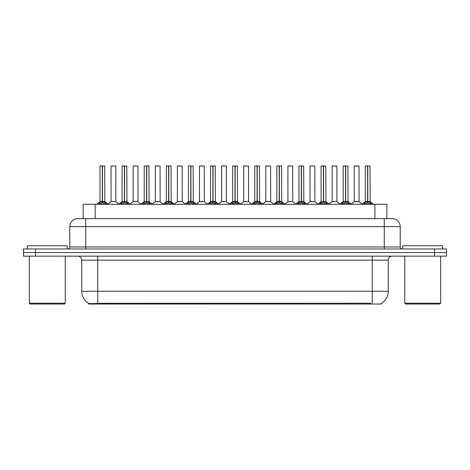 <?xml version="1.0" encoding="UTF-8"?>
<svg xmlns="http://www.w3.org/2000/svg" width="470" height="470" viewBox="0 0 470 470"><rect width="100%" height="100%" fill="white"/><g stroke="black" fill="none" stroke-linecap="round" stroke-linejoin="round"><path stroke-width="0.7" d="M80.57 218.638L83.208 218.638L83.208 204.274L386.875 204.274L386.875 218.638M381.493 303.221L381.493 304.037L88.583 304.037L88.583 303.268M81.762 291.265L97.725 291.265L97.725 260.139L81.762 260.139L81.762 291.265A13.965 13.965 0 0 0 88.665 303.315C89.7 303.72 92.719 303.72 97.725 303.315L370.677 303.244M381.335 303.315A13.965 13.965 0 0 0 388.238 291.265L388.238 260.139A3.989 3.989 0 0 1 392.227 256.15M35.473 248.965L446.5 248.965L446.5 252.56L23.5 252.56L23.5 256.15L35.473 256.15L35.473 252.56L23.5 252.56L23.5 248.965L35.473 248.965L35.473 252.56L446.5 252.56L446.5 256.15L35.473 256.15M400.211 226.622L69.789 226.622A7.978 7.978 0 0 1 77.773 218.638L392.227 218.638A7.978 7.978 0 0 1 400.211 226.622L400.211 246.973C400.317 248.172 400.981 248.836 402.203 248.965M69.789 226.622L69.789 246.973A1.998 1.998 0 0 1 67.797 248.965M98.306 204.274L99.675 202.834L102.29 201.513L102.29 202.905L102.431 165.963L100.081 165.963L102.36 165.963L102.36 201.477L105.115 202.834L106.484 204.274M102.29 165.963L99.998 166.045L99.998 201.477L102.29 201.513M102.495 201.513L102.495 202.905L102.431 201.477L104.787 201.477L102.495 201.483L102.495 165.963M102.76 201.636L104.863 201.636L104.71 165.963M102.29 166.045L102.431 201.477M102.36 165.963L101.596 165.963M102.025 201.636L99.998 201.483L102.395 201.477M105.115 202.834L105.115 204.274L102.495 202.905M102.29 202.905L99.681 204.28L99.675 202.834M114.051 201.477L113.34 201.477M115.843 166.045L111.055 166.045L115.843 166.045L115.837 201.483M114.245 165.963L111.132 165.963M111.055 166.045L111.055 201.477L113.446 201.477L111.055 201.477L107.918 204.115M120.414 204.274L121.783 202.834L124.397 201.513L124.397 202.905L124.538 165.963L122.188 165.963L124.468 165.963L124.468 201.477L127.223 202.834L128.592 204.274M124.403 165.963L122.106 166.045L122.106 201.477L124.397 201.513M124.603 201.513L124.603 202.905L124.538 201.477L126.894 201.477L124.603 201.483L124.603 165.963M124.867 201.636L126.971 201.636L126.818 165.963M124.397 166.045L124.538 201.477M124.468 165.963L123.704 165.963M124.133 201.636L122.106 201.483L124.503 201.477M127.223 202.834L127.223 204.274L124.603 202.905M124.397 202.905L121.789 204.28L121.783 202.834M142.522 204.274L143.891 202.834L146.505 201.513L146.505 202.905L146.646 165.963L148.925 165.963L144.296 165.963L146.575 165.963L146.716 202.905L146.646 201.477L149.002 201.477L146.71 201.483L146.71 165.963M146.71 201.513L149.331 202.834L150.7 204.274M146.511 165.963L144.214 166.045L144.214 201.477L146.505 201.513M146.975 201.636L149.078 201.636L148.925 165.963M146.505 166.045L146.646 201.477M146.575 165.963L145.812 165.963M146.24 201.636L144.214 201.483L146.611 201.477M149.325 204.28L146.716 202.905M146.505 202.905L143.896 204.28M164.629 204.274L165.998 202.834L168.613 201.513L168.613 202.905L168.754 165.963L166.404 165.963L168.683 165.963L168.683 201.477L171.438 202.834L172.807 204.274M168.618 165.963L166.321 166.045L166.321 201.477L168.613 201.513M168.824 201.513L168.824 202.905L168.754 201.477L171.109 201.477L168.818 201.477L168.818 165.963M169.083 201.636L171.186 201.636L171.033 165.963M168.613 166.045L168.754 201.477M168.683 165.963L167.919 165.963M168.348 201.636L166.321 201.483L168.718 201.477M171.438 202.834L171.438 204.274L168.824 202.905M168.613 202.905L166.004 204.28L165.998 202.834M186.737 204.274L188.106 202.834L190.72 201.513L190.72 202.905L190.861 165.963L188.511 165.963L190.791 165.963L190.791 201.477L193.546 202.834L194.915 204.274M190.726 165.963L188.429 166.045L188.429 201.477L190.72 201.513M190.932 201.513L190.932 202.905L190.861 201.477L193.217 201.477L190.932 201.483L190.926 165.963M191.19 201.636L193.293 201.636L193.141 165.963M190.72 166.045L190.861 201.477M190.791 165.963L190.027 165.963M190.456 201.636L188.429 201.483L190.826 201.477M193.546 202.834L193.546 204.274L190.932 202.905M190.72 202.905L188.112 204.28L188.106 202.834M136.159 201.477L135.448 201.477M133.163 166.045L137.951 166.045L138.021 201.636L133.086 201.636L135.554 201.477L133.163 201.483L133.163 166.045L137.951 166.045M136.353 165.963L133.239 165.963M158.267 201.477L157.556 201.477M155.27 166.045L160.059 166.045L160.129 201.636L155.194 201.636L157.662 201.477L155.27 201.483L155.27 166.045L160.059 166.045M158.461 165.963L155.347 165.963M180.374 201.477L179.663 201.477M177.378 166.045L182.166 166.045L182.237 201.636L177.302 201.636L179.769 201.477L177.378 201.483L177.378 166.045L182.166 166.045M180.568 165.963L177.454 165.963M67.239 248.965L67.239 245.775L27.331 245.775L27.331 248.965M29.328 256.15L29.328 303.238L65.242 303.238L65.242 256.15M65.242 303.238L64.443 304.037L30.127 304.037L29.328 303.238M442.67 248.965L442.67 245.775L402.761 245.775L402.761 248.965M404.758 256.15L404.758 303.238L440.672 303.238L440.672 256.15M440.672 303.238L439.873 304.037L405.557 304.037L404.758 303.238M208.845 204.274L210.213 202.834L212.828 201.513L212.828 202.905L212.969 165.963L210.619 165.963L212.898 165.963L212.898 201.477L215.654 202.834L217.023 204.274M212.834 165.963L210.537 166.045L210.537 201.477L212.828 201.513M213.039 201.513L213.039 202.905L212.969 201.477L215.325 201.477L213.039 201.483L213.033 165.963M213.298 201.636L215.401 201.636L215.248 165.963M212.828 166.045L212.969 201.477M212.898 165.963L212.135 165.963M212.563 201.636L210.537 201.483L212.934 201.477M215.654 202.834L215.654 204.274L213.039 202.905M212.828 202.905L210.219 204.28L210.213 202.834M230.952 204.274L232.321 202.834L234.935 201.513L234.935 202.905L235.076 165.963L232.726 165.963L235.006 165.963L235.006 201.477L237.761 202.834L239.13 204.274M234.941 165.963L232.644 166.045L232.644 201.477L234.935 201.513M235.147 201.513L235.147 202.905L235.076 201.477L237.432 201.477L235.147 201.483L235.141 165.963M235.405 201.636L237.509 201.636L237.356 165.963M234.935 166.045L235.076 201.477M235.006 165.963L234.242 165.963M234.671 201.636L232.644 201.483L235.041 201.477M237.761 202.834L237.761 204.274L235.147 202.905M234.935 202.905L232.327 204.28L232.321 202.834M253.06 204.274L254.429 202.834L257.043 201.513L257.043 202.905L257.184 165.963L254.834 165.963L257.113 165.963L257.113 201.477L259.869 202.834L261.238 204.274M257.049 165.963L254.752 166.045L254.752 201.477L257.043 201.513M257.255 201.513L257.255 202.905L257.184 201.477L259.54 201.477L257.255 201.483L257.249 165.963M257.513 201.636L259.616 201.636L259.464 165.963M257.043 166.045L257.184 201.477M257.113 165.963L256.35 165.963M256.779 201.636L254.752 201.483L257.149 201.477M259.863 204.28L257.255 202.905M257.043 202.905L254.435 204.28M202.482 201.477L201.777 201.477M199.486 166.045L204.274 166.045L204.344 201.636L199.409 201.636L201.877 201.477L199.486 201.483L199.486 166.045L204.274 166.045M202.676 165.963L199.562 165.963M224.589 201.477L223.885 201.477M226.381 166.045L221.593 166.045L226.381 166.045L226.376 201.483M224.783 165.963L221.67 165.963M221.593 166.045L221.593 201.477L223.984 201.477L221.593 201.477L218.462 204.115M246.697 201.477L245.992 201.477M243.701 166.045L248.489 166.045L248.56 201.636L243.625 201.636L246.092 201.477L243.701 201.483L243.701 166.045L248.489 166.045M246.891 165.963L243.777 165.963M275.167 204.274L276.536 202.834L279.151 201.513L279.151 202.905L279.292 165.963L276.942 165.963L279.221 165.963L279.221 201.477L281.976 202.834L283.345 204.274M279.157 165.963L276.859 166.045L276.859 201.477L279.151 201.513M279.362 201.513L279.362 202.905L279.292 201.477L281.647 201.477L279.362 201.483L279.356 165.963M279.621 201.636L281.724 201.636L281.571 165.963M279.151 166.045L279.292 201.477M279.221 165.963L278.457 165.963M278.886 201.636L276.859 201.483L279.256 201.477M281.976 202.834L281.976 204.274L279.362 202.905M279.151 202.905L276.542 204.28L276.536 202.834M297.275 204.274L298.644 202.834L301.258 201.513L301.258 202.905L301.399 165.963L299.049 165.963L301.329 165.963L301.329 201.477L304.084 202.834L305.453 204.274M301.264 165.963L298.967 166.045L298.967 201.477L301.258 201.513M301.47 201.513L301.47 202.905L301.399 201.477L303.755 201.477L301.47 201.483L301.464 165.963M301.728 201.636L303.832 201.636L303.679 165.963M301.258 166.045L301.399 201.477M301.329 165.963L300.565 165.963M300.994 201.636L298.967 201.483L301.364 201.477M304.084 202.834L304.084 204.274L301.47 202.905M301.258 202.905L298.65 204.28L298.644 202.834M319.383 204.274L320.752 202.834L323.366 201.513L323.366 202.905L323.507 165.963L321.157 165.963L323.436 165.963L323.436 201.477L326.192 202.834L327.561 204.274M323.372 165.963L321.075 166.045L321.075 201.477L323.366 201.513M323.577 201.513L323.577 202.905L323.507 201.477L325.863 201.477L323.577 201.483L323.572 165.963M323.836 201.636L325.939 201.636L325.786 165.963M323.366 166.045L323.507 201.477M323.436 165.963L322.673 165.963M323.102 201.636L321.081 201.483L323.472 201.477M326.192 202.834L326.192 204.274L323.577 202.905M323.366 202.905L320.757 204.28L320.752 202.834M341.49 204.274L342.859 202.834L345.474 201.513L345.474 202.905L345.615 165.963L343.264 165.963L345.544 165.963L345.544 201.477L348.299 202.834L349.668 204.274M345.479 165.963L343.182 166.045L343.182 201.477L345.474 201.513M345.685 201.513L345.685 202.905L345.615 201.477L347.97 201.477L345.685 201.483L345.679 165.963M345.944 201.636L348.047 201.636L347.894 165.963M345.474 166.045L345.615 201.477M345.544 165.963L344.78 165.963M345.209 201.636L343.188 201.483L345.579 201.477M348.299 202.834L348.299 204.274L345.685 202.905M345.474 202.905L342.865 204.28L342.859 202.834M363.598 204.274L364.967 202.834L367.581 201.513L367.581 202.905L367.722 165.963L365.372 165.963L367.652 165.963L367.652 201.477L370.407 202.834L371.776 204.274M367.587 165.963L365.29 166.045L365.29 201.477L367.581 201.513M367.793 201.513L367.793 202.905L367.722 201.477L370.078 201.477L367.793 201.483L367.787 165.963M368.051 201.636L370.154 201.636L370.002 165.963M367.581 166.045L367.722 201.477M367.652 165.963L366.888 165.963M367.317 201.636L365.296 201.483L367.687 201.477M370.401 204.28L367.793 202.905M367.581 202.905L364.973 204.28M268.805 201.477L268.1 201.477M265.808 166.045L270.597 166.045L270.667 201.636L265.732 201.636L268.2 201.477L265.808 201.483L265.808 166.045L270.597 166.045M268.999 165.963L265.885 165.963M290.912 201.477L290.207 201.477M287.916 166.045L292.704 166.045L292.775 201.636L287.84 201.636L290.307 201.477L287.916 201.483L287.916 166.045L292.704 166.045M291.106 165.963L287.993 165.963M313.02 201.477L312.315 201.477M310.024 166.045L314.812 166.045L314.882 201.636L309.947 201.636L312.415 201.477L310.024 201.483L310.024 166.045L314.812 166.045M313.214 165.963L310.1 165.963M335.128 201.477L334.423 201.477M336.92 166.045L332.131 166.045L336.92 166.045L336.914 201.483M335.322 165.963L332.208 165.963M332.131 166.045L332.131 201.477L334.522 201.477L332.131 201.477L329 204.115M357.235 201.477L356.53 201.477M354.239 166.045L359.027 166.045L359.098 201.636L354.163 201.636L356.63 201.477L354.239 201.483L354.239 166.045L359.027 166.045M357.429 165.963L354.315 165.963M370.718 304.037L370.718 303.244M99.358 304.037L99.358 303.244M95.175 218.638L95.175 204.274M374.901 218.638L374.901 204.274M372.275 256.15L372.275 260.139L97.725 260.139L97.725 256.15M388.238 260.139L372.275 260.139L372.275 291.265L388.238 291.265M372.275 303.315L372.275 291.265L97.725 291.265L97.725 303.315M434.527 256.15L434.527 248.965M85.752 248.965L85.752 218.638M69.789 246.973L400.211 246.973M384.248 218.638L384.248 248.965M104.787 166.045L102.495 166.045M105.533 203.199L105.533 204.274M99.252 203.199L99.252 204.274M115.843 201.483L110.979 201.636M126.894 166.045L124.603 166.045M127.64 203.199L127.64 204.274M121.36 203.199L121.36 204.274M149.002 166.045L146.71 166.045M149.331 202.834L149.331 204.274M149.748 203.199L149.748 204.274M143.891 202.834L143.891 204.274M143.468 203.199L143.468 204.274M171.109 166.045L168.824 166.045M171.856 203.199L171.856 204.274M165.575 203.199L165.575 204.274M193.217 166.045L190.932 166.045M193.963 203.199L193.963 204.274M187.683 203.199L187.683 204.274M215.325 166.045L213.039 166.045M216.071 203.199L216.071 204.274M209.79 203.199L209.79 204.274M237.432 166.045L235.147 166.045M238.178 203.199L238.178 204.274M231.898 203.199L231.898 204.274M259.54 166.045L257.255 166.045M259.869 202.834L259.869 204.274M260.286 203.199L260.286 204.274M254.429 202.834L254.429 204.274M254.012 203.199L254.012 204.274M226.381 201.483L221.517 201.636M281.647 166.045L279.362 166.045M282.394 203.199L282.394 204.274M276.119 203.199L276.119 204.274M303.755 166.045L301.47 166.045M304.501 203.199L304.501 204.274M298.227 203.199L298.227 204.274M325.863 166.045L323.577 166.045M326.609 203.199L326.609 204.274M320.334 203.199L320.334 204.274M347.97 166.045L345.685 166.045M348.716 203.199L348.716 204.274M342.442 203.199L342.442 204.274M370.078 166.045L367.793 166.045M370.407 202.834L370.407 204.274M370.824 203.199L370.824 204.274M364.967 202.834L364.967 204.274M364.55 203.199L364.55 204.274M336.92 201.483L332.055 201.636M81.762 260.139C81.527 257.719 80.194 256.385 77.773 256.15M99.928 201.636L96.673 204.274M104.863 201.636L108.118 204.274M115.914 201.636L118.975 204.115M122.035 201.636L118.781 204.274M126.971 201.636L130.225 204.274M144.143 201.636L140.888 204.274M149.078 201.636L152.333 204.274M166.251 201.636L162.996 204.274M171.186 201.636L174.441 204.274M188.358 201.636L185.104 204.274M193.293 201.636L196.548 204.274M133.086 201.636L130.025 204.115M138.021 201.636L141.082 204.115M155.194 201.636L152.133 204.115M160.129 201.636L163.19 204.115M177.302 201.636L174.241 204.115M182.237 201.636L185.297 204.115M210.466 201.636L207.211 204.274M215.401 201.636L218.656 204.274M232.574 201.636L229.319 204.274M237.509 201.636L240.763 204.274M254.681 201.636L251.427 204.274M259.616 201.636L262.871 204.274M199.409 201.636L196.354 204.115M204.344 201.636L207.405 204.115M226.452 201.636L229.513 204.115M243.625 201.636L240.57 204.115M248.56 201.636L251.62 204.115M276.789 201.636L273.534 204.274M281.724 201.636L284.979 204.274M298.897 201.636L295.642 204.274M303.832 201.636L307.086 204.274M321.004 201.636L317.749 204.274M325.939 201.636L329.194 204.274M343.112 201.636L339.857 204.274M348.047 201.636L351.302 204.274M365.219 201.636L361.965 204.274M370.154 201.636L373.409 204.274M265.732 201.636L262.677 204.115M270.667 201.636L273.728 204.115M287.84 201.636L284.785 204.115M292.775 201.636L295.836 204.115M309.947 201.636L306.892 204.115M314.882 201.636L317.943 204.115M336.99 201.636L340.051 204.115M354.163 201.636L351.108 204.115M359.098 201.636L362.159 204.115"/></g></svg>
